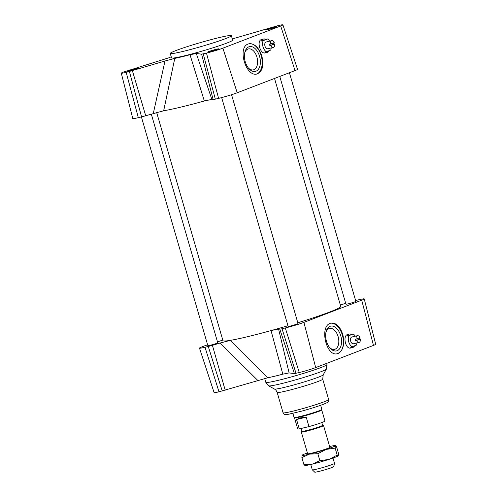 <?xml version="1.0" encoding="UTF-8"?>
<svg xmlns="http://www.w3.org/2000/svg" width="497" height="497" viewBox="0 0 497 497"><rect width="100%" height="100%" fill="white"/><g stroke="black" fill="none" stroke-linecap="round" stroke-linejoin="round"><path stroke-width="0.75" d="M356.132 339.116L359.946 337.649A3.473 2.075 76.5 0 0 357.424 335.674A3.473 2.075 76.5 0 0 356.132 339.116L355.231 339.333A3.473 2.075 76.5 0 0 355.616 340.662L356.517 340.445A3.473 2.075 76.5 0 0 359.045 342.427A3.473 2.075 76.5 0 0 360.337 338.979L356.517 340.445M357.424 335.674L351.826 337.016A3.473 2.075 76.5 0 0 350.621 340.88A3.473 2.075 76.5 0 0 353.454 343.769L359.045 342.427M360.337 338.979L359.43 339.196A3.473 2.075 76.5 0 0 359.281 338.519A3.473 2.075 76.5 0 0 359.095 337.979M359.43 339.196L355.616 340.662M355.324 336.177A6.946 4.15 76.5 0 0 353.181 334.021L348.875 335.674A6.946 4.15 76.5 0 0 352.1 346.763L356.405 345.111A6.946 4.15 76.5 0 0 356.945 342.93M349.397 334.034A6.946 4.15 76.5 0 0 347.254 336.065L351.559 334.413A6.946 4.15 76.5 0 0 349.397 334.034L347.44 334.524C342.539 336.028 345.726 349.559 350.621 348.018L352.64 347.533A6.946 4.15 76.5 0 1 350.472 347.154L352.1 346.763M347.254 336.065L348.875 335.674M351.559 334.413L353.181 334.021M352.64 347.533A6.946 4.15 76.5 0 0 354.647 345.788M274.232 42.624A3.473 2.075 76.5 0 0 271.71 40.642A3.473 2.075 76.5 0 0 270.418 44.09L274.232 42.624M271.71 40.642L266.112 41.99A3.473 2.075 76.5 0 0 264.907 45.848A3.473 2.075 76.5 0 0 267.74 48.737L273.331 47.395A3.473 2.075 76.5 0 0 274.624 43.953L270.803 45.42A3.473 2.075 76.5 0 0 273.331 47.395M274.624 43.953L273.717 44.171A3.473 2.075 76.5 0 0 273.567 43.487A3.473 2.075 76.5 0 0 273.381 42.953M270.418 44.09L269.517 44.301A3.473 2.075 76.5 0 0 269.902 45.637L270.803 45.42M273.717 44.171L269.902 45.637M269.61 41.145A6.946 4.15 76.5 0 0 267.467 38.99L263.161 40.642A6.946 4.15 76.5 0 0 266.386 51.738L270.691 50.085A6.946 4.15 76.5 0 0 271.232 47.898M263.683 39.002A6.946 4.15 76.5 0 0 261.54 41.034L265.845 39.381A6.946 4.15 76.5 0 0 263.683 39.002L261.658 39.487C256.371 40.412 260.167 54.477 265.28 52.899L266.926 52.508A6.946 4.15 76.5 0 1 264.758 52.129L266.386 51.738M261.54 41.034L263.161 40.642M265.845 39.381L267.467 38.99M266.926 52.508A6.946 4.15 76.5 0 0 268.933 50.756M151.293 114.061L217.754 342.818A5.15 0.323 163.8 0 1 212.902 344.564A5.15 0.323 163.8 0 1 207.864 345.688L141.397 116.913M289.422 72.736L355.84 301.344A5.15 0.323 163.8 0 1 350.981 303.089A5.15 0.323 163.8 0 1 345.949 304.214L279.774 76.439M231.559 94.716L298.032 323.528A5.15 0.323 163.8 0 1 293.18 325.274A5.15 0.323 163.8 0 1 288.142 326.405L221.668 97.592M274.524 78.451L340.749 306.407A61.336 3.852 163.8 0 1 297.809 322.758M287.949 325.74A61.336 3.852 163.8 0 1 271.033 330.586A61.336 3.852 163.8 0 1 230.366 340.358A61.336 3.852 163.8 0 1 222.948 340.631L156.667 112.484M171.223 56.813A36.455 2.286 -16.2 0 0 169.241 57.689L123.511 72.04A12.251 0.77 -16.2 0 0 121.293 73.158L132.774 118.534A13.885 0.87 -16.2 0 0 138.315 117.659L141.564 116.876A5.784 0.36 -16.2 0 0 145.708 115.745L163.662 110.769A61.336 3.852 -16.2 0 0 204.329 100.997L211.865 99.388L213.101 99.549A5.784 0.36 -16.2 0 0 215.338 99.145L218.593 98.369A13.885 0.87 -16.2 0 0 237.212 92.777L295.013 70.586A13.885 0.87 -16.2 0 0 297.523 69.313L282.905 24.85A12.251 0.77 -16.2 0 0 278.016 25.633L232.316 38.934M207.622 344.856A5.784 0.36 -16.2 0 0 204.329 345.955L201.987 346.856A13.885 0.87 -16.2 0 0 199.477 348.13L214.095 392.593A12.251 0.77 -16.2 0 0 218.984 391.81L267.572 377.832A36.455 2.286 -16.2 0 0 282.812 374.173L289.099 372.912L294.404 373.595L299.262 372.526A12.251 0.77 -16.2 0 0 315.688 367.594L373.489 345.403A12.251 0.77 -16.2 0 0 375.707 344.284L364.226 298.908A13.885 0.87 -16.2 0 0 358.685 299.79L355.603 300.53M289.099 372.912L278.568 328.983L279.805 329.138A5.784 0.36 -16.2 0 0 282.041 328.741L285.297 327.958A13.885 0.87 -16.2 0 0 303.915 322.367L361.717 300.176A13.885 0.87 -16.2 0 0 364.226 298.908M199.477 348.13A13.885 0.87 -16.2 0 0 205.019 347.248L208.268 346.465A5.784 0.36 -16.2 0 0 212.412 345.334L219.997 343.054L257.8 380.429M217.481 341.88L222.786 340.066M267.572 377.832L230.366 340.358L219.997 343.054M278.568 328.983L271.033 330.586L282.812 374.173M345.707 303.381L340.333 304.959M208.827 51.539A5.784 0.36 163.8 0 1 214.996 49.613A5.784 0.36 163.8 0 1 218.891 48.843A5.784 0.36 163.8 0 1 213.437 50.806A5.784 0.36 163.8 0 1 207.777 52.067A5.784 0.36 163.8 0 1 208.827 51.539M266.628 29.354A5.784 0.36 163.8 0 1 272.797 27.428A5.784 0.36 163.8 0 1 276.699 26.658A5.784 0.36 163.8 0 1 271.244 28.621A5.784 0.36 163.8 0 1 265.584 29.882A5.784 0.36 163.8 0 1 266.628 29.354M128.549 70.829A5.784 0.36 163.8 0 1 134.718 68.903A5.784 0.36 163.8 0 1 138.613 68.132A5.784 0.36 163.8 0 1 133.159 70.096A5.784 0.36 163.8 0 1 127.499 71.357A5.784 0.36 163.8 0 1 128.549 70.829M231.372 35.691L232.658 40.127A31.827 2 163.8 0 1 226.905 43.046A31.827 2 163.8 0 1 192.979 53.633A31.827 2 163.8 0 1 171.54 57.888L170.247 53.452A31.827 2 -16.2 0 0 191.693 49.197A31.827 2 -16.2 0 0 225.613 38.611A31.827 2 -16.2 0 0 231.372 35.691A31.827 2 -16.2 0 0 200.254 42.649A31.827 2 -16.2 0 0 170.247 53.452M121.293 73.158A12.251 0.77 -16.2 0 0 126.182 72.382L164.998 61.001L153.293 113.465M163.662 110.769L174.77 58.404L164.998 61.001M174.77 58.404A36.455 2.286 -16.2 0 0 190.009 54.738L204.329 100.997M211.865 99.388L196.296 53.477L190.009 54.738M196.296 53.477L201.602 54.167L206.46 53.092A12.251 0.77 -16.2 0 0 222.886 48.159L280.687 25.974A12.251 0.77 -16.2 0 0 282.905 24.85M248.183 44.022L248.885 43.804C254.284 43.307 258.564 47.215 261.726 55.527C264.162 65.324 262.596 71.481 257.03 73.978C245.978 77.451 237.106 47.426 248.183 44.022M248.817 43.817A15.624 9.337 -103.5 0 1 261.173 55.658A15.624 9.337 -103.5 0 1 256.539 74.078M330.238 323.317L330.934 323.1C336.258 322.621 340.252 326.597 342.93 335.028C344.819 344.961 342.967 351.18 337.388 353.684C326.374 357.144 319.204 326.709 330.238 323.317M330.449 323.236A15.624 9.337 -103.5 0 1 342.377 335.158A15.624 9.337 -103.5 0 1 337.32 353.702M325.933 332.375A10.76 6.436 -103.5 0 1 329.561 328.43A10.76 6.436 -103.5 0 1 338.115 336.575A10.76 6.436 -103.5 0 1 334.587 349.36A10.76 6.436 -103.5 0 1 329.567 347.49M326.461 341.265A12.729 7.61 76.5 0 0 330.07 348.099A12.729 7.61 76.5 0 0 340.88 346.204A12.729 7.61 76.5 0 0 336.599 328.374A12.729 7.61 76.5 0 0 326.107 331.605A12.729 7.61 76.5 0 0 326.461 341.265M244.729 52.868A10.76 6.436 -103.5 0 1 248.357 48.93A10.76 6.436 -103.5 0 1 256.912 57.074A10.76 6.436 -103.5 0 1 253.383 69.86A10.76 6.436 -103.5 0 1 248.363 67.99M245.257 61.765A12.729 7.61 76.5 0 0 248.867 68.598A12.729 7.61 76.5 0 0 259.683 66.704A12.729 7.61 76.5 0 0 255.396 48.874A12.729 7.61 76.5 0 0 244.903 52.104A12.729 7.61 76.5 0 0 245.257 61.765M312.321 469.845L314.725 472.15A9.903 0.621 -16.2 0 0 318.614 471.516A9.903 0.621 -16.2 0 0 328.455 468.727A9.903 0.621 -16.2 0 0 333.736 466.627L334.531 463.39A11.574 0.727 163.8 0 1 328.362 465.844A11.574 0.727 163.8 0 1 316.862 469.1A11.574 0.727 163.8 0 1 312.321 469.845A11.574 0.727 163.8 0 1 312.309 469.82L310.762 464.502M332.984 458.048L334.531 463.366A11.574 0.727 163.8 0 1 334.531 463.39M322.572 425.308L323.466 425.525A11.574 0.727 163.8 0 1 323.553 425.581A11.574 0.727 163.8 0 1 317.564 427.998A11.574 0.727 163.8 0 1 305.885 431.315A11.574 0.727 163.8 0 1 301.331 432.036A11.574 0.727 163.8 0 1 301.375 431.943L302.014 431.278M301.194 428.464L302.021 431.315A10.704 0.671 -16.2 0 0 306.239 430.651A10.704 0.671 -16.2 0 0 317.043 427.582A10.704 0.671 -16.2 0 0 322.584 425.345L321.776 422.574M296.547 419.493L300.331 417.847L306.22 417.176L296.547 419.493L299.281 428.917L308.96 426.6A14.177 0.888 -16.2 0 0 324.951 421.046L321.733 409.969M306.22 417.176L308.96 426.6M294.497 417.865A14.177 0.888 -16.2 0 0 294.516 417.896L297.722 428.954A14.177 0.888 -16.2 0 0 299.281 428.917M292.888 413.361L294.081 417.468A14.469 0.907 -16.2 0 0 294.1 417.499L294.516 417.896A14.177 0.888 -16.2 0 0 300.082 416.983A14.177 0.888 -16.2 0 0 314.166 412.988A14.177 0.888 -16.2 0 0 321.727 409.988L321.863 409.429A14.469 0.907 -16.2 0 0 321.863 409.398L320.671 405.291M294.1 417.499A14.469 0.907 -16.2 0 0 299.778 416.567A14.469 0.907 -16.2 0 0 314.154 412.491A14.469 0.907 -16.2 0 0 321.863 409.429M307.587 453.581A11.86 0.745 -16.2 0 0 307.388 453.86A11.86 0.745 -16.2 0 0 315.862 452.096A11.86 0.745 -16.2 0 0 328.194 448.213A11.86 0.745 -16.2 0 0 330.126 447.257A11.86 0.745 -16.2 0 0 329.815 447.126M307.407 452.96A17.358 1.087 -16.2 0 0 302.145 455.215A17.358 1.087 -16.2 0 0 302.114 455.246A17.358 1.087 -16.2 0 0 309.432 454.146A17.358 1.087 -16.2 0 0 326.063 449.418A17.358 1.087 -16.2 0 0 335.382 445.778A17.358 1.087 -16.2 0 0 335.282 445.585A17.358 1.087 -16.2 0 0 329.635 446.505M305.015 465.229L303.915 464.589L312.333 464.13A17.358 1.087 163.8 0 1 305.108 465.422L304.729 465.329M312.333 464.13L319.882 460.7L328.964 459.396A17.358 1.087 163.8 0 1 312.333 464.13M338.277 455.761L338.252 455.792A17.358 1.087 163.8 0 1 328.964 459.396L337.183 455.122L338.277 455.761L338.513 453.432L336.475 446.418L335.382 445.778L335.146 448.114L326.063 449.418L317.844 453.693L309.432 454.146L301.878 457.575L302.139 455.215M335.146 448.114L337.183 455.122M317.844 453.693L319.882 460.7M301.878 457.575L303.915 464.589M303.915 322.367L315.688 367.594M285.297 327.958L299.262 372.526M282.041 328.741L296.013 373.303M279.805 329.138L294.404 373.595M212.412 345.334L225.209 390.22M208.268 346.465L222.24 391.033M205.019 347.248L218.984 391.81M361.717 300.176L373.489 345.403M264.684 378.509L265.789 382.305A31.827 2 -16.2 0 0 287.235 378.049A31.827 2 -16.2 0 0 321.155 367.469A31.827 2 -16.2 0 0 326.914 364.549L326.585 363.413M265.789 382.305L268.647 385.852A30.131 1.895 -16.2 0 0 289.732 381.491A30.131 1.895 -16.2 0 0 320.975 371.706A30.131 1.895 -16.2 0 0 326.399 369.072L326.914 364.549M268.647 385.852L274.468 389.039A25.422 1.597 -16.2 0 0 292.255 385.361A25.422 1.597 -16.2 0 0 318.614 377.105A25.422 1.597 -16.2 0 0 323.193 374.881L326.399 369.072M274.468 389.039C274.853 389.536 275.375 388.722 277.158 392.406A23.726 1.491 -16.2 0 0 293.143 389.232A23.726 1.491 -16.2 0 0 318.434 381.342A23.726 1.491 -16.2 0 0 322.727 379.168L323.193 374.881M277.158 392.406L283.073 412.765A23.726 1.491 -16.2 0 0 299.064 409.596A23.726 1.491 -16.2 0 0 324.348 401.706A23.726 1.491 -16.2 0 0 328.641 399.526L322.727 379.168M218.593 98.369L206.46 53.092M237.212 92.777L222.886 48.159M215.338 99.145L203.211 53.875M213.101 99.549L201.602 54.167M141.564 116.876L129.437 71.599M145.708 115.745L132.407 70.791M138.315 117.659L126.182 72.382M295.013 70.586L280.687 25.974M328.641 399.526C328.716 400.862 328.579 401.588 328.225 401.7C327.268 402.272 329.654 401.651 323.373 404.297C317.707 406.422 310.451 408.708 301.604 411.149L288.347 414.293L285.054 414.504C284.508 414.678 283.849 414.1 283.073 412.765M329.902 447.443L323.553 425.581M307.68 453.898L301.331 432.036"/></g></svg>
